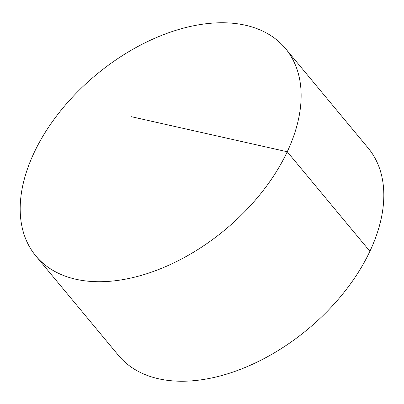 <?xml version="1.0" encoding="UTF-8"?>
<svg xmlns="http://www.w3.org/2000/svg" width="404" height="404" viewBox="0 0 404 404"><rect width="100%" height="100%" fill="white"/><g stroke="black" fill="none" stroke-linecap="round" stroke-linejoin="round"><path stroke-width="0.61" d="M99.732 281.724A162.282 100.803 -39.7 0 0 261.358 192.87A162.282 100.803 -39.7 0 0 285.492 48.541A162.282 100.803 -39.7 0 0 221.594 22.76A162.282 100.803 -39.7 0 0 59.969 111.615A162.282 100.803 -39.7 0 0 35.835 255.939A162.282 100.803 -39.7 0 0 99.732 281.724M35.835 255.939L118.508 355.459A162.282 100.803 -39.7 0 0 182.406 381.24A162.282 100.803 -39.7 0 0 344.031 292.385A162.282 100.803 -39.7 0 0 368.165 148.061L285.492 48.541M131.083 116.635L287.229 151.758L369.902 251.278"/></g></svg>
